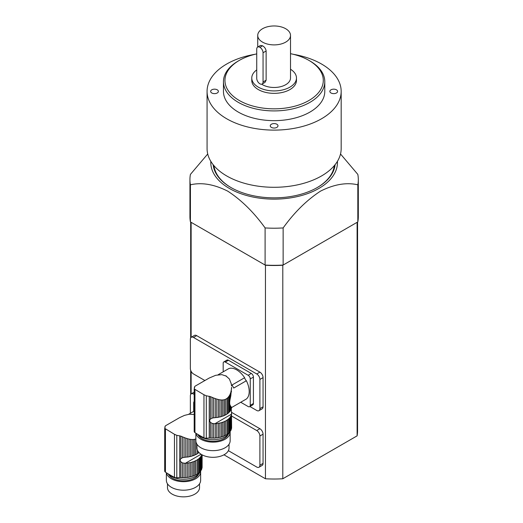<?xml version="1.0" encoding="UTF-8"?>
<svg xmlns="http://www.w3.org/2000/svg" width="523" height="523" viewBox="0 0 523 523"><rect width="100%" height="100%" fill="white"/><g stroke="black" fill="none" stroke-linecap="round" stroke-linejoin="round"><path stroke-width="0.78" d="M231.486 407.332L231.486 408.3A18.619 10.748 0 0 0 231.539 408.038L231.231 406.986L231.231 409.189A18.619 10.748 0 0 1 230.813 410.13A2.537 1.464 0 0 0 230.297 410.98L230.297 405.554L230.813 406.41L230.813 410.13M231.231 406.986L230.813 406.41M231.486 408.3A2.537 1.464 0 0 0 231.231 408.751M230.297 405.554C229.492 404.22 229.492 401.834 230.297 398.402L230.297 393.819L229.604 395.277L229.604 411.869A18.619 10.748 0 0 0 230.297 410.98M229.604 395.277L228.839 396.493L228.839 412.654A2.537 1.464 0 0 1 229.604 411.869M228.839 396.493L227.884 397.637L227.884 413.458A18.619 10.748 0 0 0 228.839 412.654M227.884 397.637L226.897 398.506L226.897 414.157A2.537 1.464 0 0 1 227.884 413.458M226.897 398.506L225.406 399.363L225.406 415.02A18.619 10.748 0 0 0 226.897 414.157M225.406 399.363L224.197 399.762L224.197 415.589A2.537 1.464 0 0 1 225.406 415.02M224.197 399.762L222.805 399.977L222.805 416.138A18.619 10.748 0 0 0 224.197 415.589M222.805 399.977L221.445 399.99L221.445 416.576A2.537 1.464 0 0 1 222.805 416.138M221.445 399.99L219.908 399.82L219.908 416.981A18.619 10.748 0 0 0 221.445 416.576M219.908 399.82L218.437 399.526L218.437 417.282A2.537 1.464 0 0 1 219.908 416.981M218.437 399.526L216.797 399.082L216.797 417.524A18.619 10.748 0 0 0 218.437 417.282M216.797 399.082L215.26 398.578L215.26 417.668A2.537 1.464 0 0 1 216.797 417.524M215.26 398.578L213.574 397.951L213.574 417.818L214.816 417.694A18.619 10.748 0 0 0 215.26 417.668M230.813 430.514A18.619 10.748 0 0 0 231.231 429.566L231.231 415.269A18.619 10.748 180 0 1 230.813 416.216L230.813 430.514A2.537 1.464 0 0 0 230.297 431.357L230.297 417.066A18.619 10.748 180 0 1 229.604 417.955L229.604 432.246A2.537 1.464 0 0 0 228.839 433.031L228.839 418.74A18.619 10.748 180 0 1 227.884 419.544L227.884 433.835A2.537 1.464 0 0 0 226.897 434.535L226.897 420.237A18.619 10.748 180 0 1 225.406 421.1L225.406 435.398A2.537 1.464 0 0 0 224.197 435.966L224.197 421.669A18.619 10.748 180 0 1 222.805 422.218L222.805 436.515A2.537 1.464 0 0 0 221.445 436.96L221.445 422.662A18.619 10.748 180 0 1 219.908 423.061L219.908 437.359A2.537 1.464 0 0 0 218.437 437.659L218.437 423.362A18.619 10.748 180 0 1 216.797 423.604L216.797 437.901A2.537 1.464 0 0 0 215.26 438.045L215.26 423.748A18.619 10.748 180 0 1 214.816 423.78L212.018 423.375L210.416 422.27C209.462 421.172 209.462 420.113 210.416 419.093L212.018 418.171L212.018 397.31L213.574 397.951M212.018 418.171L213.574 417.818M212.018 397.31L210.416 396.611L210.416 419.093M226.609 376.253L221.817 374.631L215.679 375.298L209.213 378.037L195.086 386.177M230.297 393.819L230.813 392.381L230.813 395.846L231.558 387.327M231.486 391.263L231.231 392.191M230.813 395.846L230.297 398.402M231.604 407.528L246.438 398.964A17.658 10.192 60 0 0 246.372 380.744L233.729 388.046A17.658 10.192 60 0 0 231.983 385.026L244.627 377.724A3.726 2.151 -120 0 0 246.372 380.744M218.104 374.762L228.806 368.584A17.658 10.192 60 0 1 244.627 377.724M194.569 387.798L194.419 387.151L194.419 388.216M194.778 386.419L194.399 388.262M225.714 375.73L229.407 379.012L231.146 383.516M231.597 386.007L231.12 383.261M231.238 408.738L231.597 413.294M231.486 412.758L231.617 427.703A18.619 10.748 0 0 1 231.486 428.677A2.537 1.464 0 0 0 231.231 429.128M231.617 413.333L231.539 414.124A18.619 10.748 180 0 1 231.486 414.379L231.486 428.677M230.813 392.381L231.205 390.321M197.844 434.423A17.135 9.891 0 0 0 200.891 436.803A17.135 9.891 0 0 0 217.575 439.346A17.135 9.891 0 0 0 229.63 432.22M231.617 387.536L231.486 389.21M231.231 415.269A2.537 1.464 180 0 1 231.205 415.053A2.537 1.464 180 0 1 231.486 414.379M230.297 417.066A2.537 1.464 180 0 1 230.813 416.216M229.604 432.246A18.619 10.748 0 0 0 230.297 431.357M228.839 418.74A2.537 1.464 180 0 1 229.604 417.955M227.884 433.835A18.619 10.748 0 0 0 228.839 433.031M226.897 420.237A2.537 1.464 180 0 1 227.884 419.544M225.406 435.398A18.619 10.748 0 0 0 226.897 434.535M224.197 421.669A2.537 1.464 180 0 1 225.406 421.1M222.805 436.515A18.619 10.748 0 0 0 224.197 435.966M221.445 422.662A2.537 1.464 180 0 1 222.805 422.218M219.908 437.359A18.619 10.748 0 0 0 221.445 436.96M218.437 423.362A2.537 1.464 180 0 1 219.908 423.061M216.797 437.901A18.619 10.748 0 0 0 218.437 437.659M215.26 423.748A2.537 1.464 180 0 1 216.797 423.604M213.574 423.748L213.574 438.117A18.619 10.748 0 0 0 215.26 438.045M213.574 438.117A2.537 1.464 0 0 0 212.018 438.111L212.018 423.375M210.416 422.27L210.416 438.019A18.619 10.748 0 0 0 212.018 438.111M210.416 438.019A4.472 2.582 0 0 0 209.239 438.013L206.304 438.228A2.981 1.719 0 0 1 203.957 437.81A104.293 60.21 0 0 1 194.942 432.599A2.981 1.719 0 0 1 194.19 431.462A2.981 1.719 0 0 1 194.216 431.246M194.19 388.935L203.957 394.747L206.304 395.78L210.416 396.611M194.582 387.778L194.216 388.798M228.211 434.371A15.644 9.035 180 0 1 213.031 441.275A15.644 9.035 180 0 1 197.812 434.404M195.962 433.26A17.135 9.891 0 0 0 213.887 442.125A17.135 9.891 0 0 0 230.146 432.246A17.135 9.891 0 0 0 230.107 431.625M229.028 444.275L229.028 448.061A16.017 9.251 180 0 1 213.005 457.311A16.017 9.251 180 0 1 196.988 448.061L196.988 444.275M195.87 433.201L195.87 440.758A17.135 9.891 0 0 0 213.005 450.656A17.135 9.891 0 0 0 230.146 440.758L230.146 432.246M250.256 378.92A2.981 1.719 -120 0 0 248.15 375.272L251.308 373.448A2.981 1.719 60 0 1 253.42 377.096L250.256 378.92L250.256 405.325L253.42 403.501A2.981 1.719 60 0 1 252.799 404.861L249.641 406.691A2.981 1.719 -120 0 0 250.256 405.325M253.42 377.096L253.42 403.501M249.641 406.691A2.981 1.719 -120 0 1 248.15 406.541L240.73 402.259M248.15 375.272L225.282 362.073A2.981 1.719 -120 0 0 223.792 361.923A2.981 1.719 -120 0 0 223.177 363.289L223.177 371.833M251.308 373.448L228.446 360.249L225.282 362.073M223.792 361.923L226.956 360.099A2.981 1.719 60 0 1 228.446 360.249M198.38 451.833L198.38 453.003A18.619 10.748 0 0 0 198.975 452.519M197.393 450.126L197.393 453.696A2.537 1.464 0 0 1 198.38 453.003M195.903 441.347L195.903 454.559A18.619 10.748 0 0 0 197.393 453.696M195.903 438.908L194.693 439.307L194.693 455.128A2.537 1.464 0 0 1 195.903 454.559M194.693 439.307L193.301 439.516L193.301 455.677A18.619 10.748 0 0 0 194.693 455.128M193.301 439.516L191.941 439.529L191.941 456.121A2.537 1.464 0 0 1 193.301 455.677M191.941 439.529L190.405 439.366L190.405 456.52A18.619 10.748 0 0 0 191.941 456.121M190.405 439.366L188.934 439.072L188.934 456.821A2.537 1.464 0 0 1 190.405 456.52M188.934 439.072L187.299 438.627L187.299 457.063A18.619 10.748 0 0 0 188.934 456.821M187.299 438.627L185.757 438.117L185.757 457.207A2.537 1.464 0 0 1 187.299 457.063M185.757 438.117L184.076 437.49L184.076 457.357L185.312 457.239A18.619 10.748 0 0 0 185.757 457.207M201.316 470.053A18.619 10.748 0 0 0 201.734 469.105L201.734 454.814A18.619 10.748 180 0 1 201.316 455.755L201.316 470.053A2.537 1.464 0 0 0 200.799 470.903L200.799 456.605A18.619 10.748 180 0 1 200.1 457.494L200.1 471.792A2.537 1.464 0 0 0 199.335 472.576L199.335 458.279A18.619 10.748 180 0 1 198.38 459.083L198.38 473.38A2.537 1.464 0 0 0 197.393 474.073L197.393 459.782A18.619 10.748 180 0 1 195.903 460.639L195.903 474.936A2.537 1.464 0 0 0 194.693 475.505L194.693 461.214A18.619 10.748 180 0 1 193.301 461.763L193.301 476.061A2.537 1.464 0 0 0 191.941 476.499L191.941 462.201A18.619 10.748 180 0 1 190.405 462.607L190.405 476.904A2.537 1.464 0 0 0 188.934 477.198L188.934 462.907A18.619 10.748 180 0 1 187.299 463.149L187.299 477.44A2.537 1.464 0 0 0 185.757 477.591L185.757 463.293A18.619 10.748 180 0 1 185.312 463.319L182.514 462.914L180.912 461.816C179.958 460.717 179.958 459.658 180.912 458.638L182.514 457.717L182.514 436.855L184.076 437.49M182.514 457.717L184.076 457.357M182.514 436.855L180.912 436.149L180.912 458.638M188.6 414.308L194.19 411.078M165.072 427.343L164.915 426.69L164.915 427.755M165.281 425.957L164.895 427.807M194.19 414.504L189.333 414.209L184.495 415.386L179.716 417.576L165.582 425.722M202.113 454.84L202.113 467.248A18.619 10.748 0 0 1 201.983 468.222A2.537 1.464 0 0 0 201.734 468.673M201.983 454.768L201.983 468.222M168.341 473.962A17.135 9.891 0 0 0 171.387 476.348A17.135 9.891 0 0 0 188.071 478.885A17.135 9.891 0 0 0 200.126 471.759M200.799 456.605A2.537 1.464 180 0 1 201.316 455.755M200.1 471.792A18.619 10.748 0 0 0 200.799 470.903M199.335 458.279A2.537 1.464 180 0 1 200.1 457.494M198.38 473.38A18.619 10.748 0 0 0 199.335 472.576M197.393 459.782A2.537 1.464 180 0 1 198.38 459.083M195.903 474.936A18.619 10.748 0 0 0 197.393 474.073M194.693 461.214A2.537 1.464 180 0 1 195.903 460.639M193.301 476.061A18.619 10.748 0 0 0 194.693 475.505M191.941 462.201A2.537 1.464 180 0 1 193.301 461.763M190.405 476.904A18.619 10.748 0 0 0 191.941 476.499M188.934 462.907A2.537 1.464 180 0 1 190.405 462.607M187.299 477.44A18.619 10.748 0 0 0 188.934 477.198M185.757 463.293A2.537 1.464 180 0 1 187.299 463.149M184.076 463.293L184.076 477.662A18.619 10.748 0 0 0 185.757 477.591M184.076 477.662A2.537 1.464 0 0 0 182.514 477.649L182.514 462.914M180.912 461.816L180.912 477.564A18.619 10.748 0 0 0 182.514 477.649M180.912 477.564A4.472 2.582 0 0 0 179.735 477.558L176.8 477.767A2.981 1.719 0 0 1 174.46 477.349A104.293 60.21 0 0 1 165.438 472.145A2.981 1.719 0 0 1 164.693 471.001A2.981 1.719 0 0 1 164.712 470.792M164.693 471.001L164.712 428.344L174.46 434.293L176.8 435.319L180.912 436.149M165.078 427.317L164.712 428.344M198.707 473.916A15.644 9.035 180 0 1 183.534 480.82A15.644 9.035 180 0 1 168.314 473.943M166.458 472.799A17.135 9.891 0 0 0 184.384 481.663A17.135 9.891 0 0 0 200.642 471.785A17.135 9.891 0 0 0 200.61 471.164M199.525 483.814L199.525 487.599A16.017 9.251 180 0 1 183.508 496.85A16.017 9.251 180 0 1 167.484 487.599L167.484 483.814M166.366 472.74L166.366 480.304A17.135 9.891 0 0 0 183.508 490.195A17.135 9.891 0 0 0 200.642 480.304L200.642 471.785M194.19 401.533A2.981 1.719 -120 0 0 193.673 402.828L193.673 411.379M335.106 164.673A61.093 35.27 180 0 1 317.324 187.515A61.093 35.27 180 0 1 230.924 187.515A61.093 35.27 180 0 1 230.918 187.515A61.093 35.27 180 0 1 213.136 164.673M317.056 187.665A60.348 34.845 0 0 0 334.321 165.634M213.92 165.634A60.348 34.845 0 0 0 231.186 187.665M210.828 161.359A63.329 36.564 0 0 0 274.124 199.132A63.329 36.564 0 0 0 337.413 161.359M340.519 153.984L357.824 174.401A84.19 48.606 0 0 1 358.314 179.605A84.19 48.606 0 0 1 357.824 184.809C346.559 182.207 334.138 184.305 320.553 191.117C306.929 199.969 294.456 212.24 283.139 227.93A84.19 48.606 0 0 1 265.102 227.93C253.832 212.292 241.384 200.041 227.76 191.163C214.155 184.312 201.708 182.194 190.418 184.809A84.19 48.606 0 0 1 189.934 179.605A84.19 48.606 0 0 1 190.418 174.401L207.723 153.984M189.934 179.605L189.934 216.712A84.19 48.606 0 0 0 190.418 221.915L265.102 265.043A84.19 48.606 0 0 0 283.139 265.043L282.793 265.239L282.793 478.761L357.111 435.855L357.111 222.327L282.793 265.239A83.445 48.175 180 0 1 265.449 265.239L265.102 265.043L265.102 227.93M283.139 227.93L283.139 265.043L357.824 221.915L357.824 184.809M357.824 221.915A84.19 48.606 0 0 0 358.314 216.712L358.314 179.605M190.418 221.915L190.418 184.809M211.782 92.976A3.864 2.229 180 0 1 210.651 91.401A3.864 2.229 180 0 1 214.515 89.165A3.864 2.229 180 0 1 218.385 91.401A3.864 2.229 180 0 1 215.999 93.46A3.864 2.229 180 0 1 211.782 92.976M336.459 89.819A3.864 2.229 180 0 1 337.59 91.401A3.864 2.229 180 0 1 333.726 93.63A3.864 2.229 180 0 1 329.856 91.401A3.864 2.229 180 0 1 332.242 89.335A3.864 2.229 180 0 1 336.459 89.819M276.857 127.39A3.864 2.229 180 0 1 272.64 127.874A3.864 2.229 180 0 1 270.254 125.808A3.864 2.229 180 0 1 274.124 123.578A3.864 2.229 180 0 1 277.988 125.808A3.864 2.229 180 0 1 276.857 127.39M223.458 81.666L223.458 91.401A50.666 29.249 0 0 0 274.124 120.65A50.666 29.249 0 0 0 324.783 91.401L324.783 81.666A50.666 29.249 180 0 1 274.124 110.915A50.666 29.249 180 0 1 223.458 81.666A50.666 29.249 180 0 1 238.298 60.982L239.351 60.374A49.175 28.392 0 0 0 239.351 100.521A49.175 28.392 0 0 0 308.89 100.521A49.175 28.392 0 0 0 308.89 60.374A49.175 28.392 0 0 0 290.513 53.679M255.008 54.287A67.055 38.715 0 0 0 226.707 64.022A67.055 38.715 0 0 0 207.069 91.401A67.055 38.715 0 0 0 274.124 130.109A67.055 38.715 0 0 0 341.173 91.401A67.055 38.715 0 0 0 293.233 54.287M207.069 91.401L207.069 148.578A67.055 38.715 0 0 0 274.124 187.293A67.055 38.715 0 0 0 341.173 148.578L341.173 91.401M256.734 69.905A22.352 12.905 0 0 0 251.772 78.012L251.772 80.45A22.352 12.905 0 0 0 274.124 93.349A22.352 12.905 0 0 0 296.469 80.45L296.469 78.012A22.352 12.905 0 0 0 290.513 69.239M256.734 53.889A49.175 28.392 0 0 0 239.351 60.374L238.298 60.982M308.89 60.374L309.943 60.982A50.666 29.249 180 0 1 324.783 81.666M261.696 84.19A16.39 9.466 0 0 0 279.825 86.883A16.39 9.466 0 0 0 290.513 78.012L290.513 35.433A16.39 9.466 0 0 0 280.393 26.686A16.39 9.466 0 0 0 262.533 28.739A16.39 9.466 0 0 0 257.728 35.433A16.39 9.466 0 0 0 274.124 44.893A16.39 9.466 0 0 0 290.513 35.433M251.772 78.012A22.352 12.905 0 0 0 274.124 90.917A22.352 12.905 0 0 0 296.469 78.012M262.134 84.02L264.984 82.373L266.129 80.209L266.129 50.979C265.795 48.75 264.599 47.018 262.539 45.782A16.39 9.466 180 0 1 262.52 45.769L260.513 45.423L257.656 47.07A4.459 2.569 -120 0 0 256.734 49.11L256.734 78.332A4.459 2.569 -120 0 0 259.885 83.785L259.905 83.798A4.459 2.569 -120 0 0 262.134 84.02A4.459 2.569 -120 0 0 263.056 81.98L263.056 52.758A4.459 2.569 -120 0 0 259.905 47.299L259.905 47.299A4.459 2.569 -120 0 0 257.656 47.07M228.374 450.669L256.734 467.039A4.472 2.582 -120 0 0 258.97 467.261L262.134 465.437A4.472 2.582 -120 0 0 263.056 463.391L263.056 434.188A4.472 2.582 -120 0 0 259.898 428.716L231.597 412.379M249.916 406.528L256.734 410.463A4.472 2.582 -120 0 0 258.97 410.686L262.134 408.862A4.472 2.582 -120 0 0 263.056 406.816L263.056 377.613A4.472 2.582 -120 0 0 259.898 372.141L196.681 335.642A4.472 2.582 -120 0 0 194.445 335.42L191.281 337.243A4.472 2.582 -120 0 0 190.359 339.29L190.359 368.493A4.472 2.582 -120 0 0 193.517 373.965L204.879 380.522M282.793 265.239A83.445 48.175 180 0 1 265.449 265.239L265.449 478.761L223.962 454.807M265.449 265.239L191.13 222.327L191.13 337.348M191.13 393.924L191.13 371.33M282.793 478.761A83.445 48.175 180 0 1 265.449 478.761M357.569 222.066L357.569 430.847A83.445 48.175 180 0 1 357.111 435.855M258.97 410.686A4.472 2.582 -120 0 0 259.898 408.64L259.898 379.443A4.472 2.582 -120 0 0 256.734 373.965L193.517 337.466A4.472 2.582 -120 0 0 191.281 337.243M190.359 413.294L190.359 395.865A4.472 2.582 -120 0 1 191.281 393.819A4.472 2.582 -120 0 1 193.517 394.041L194.19 394.427M258.97 467.261A4.472 2.582 -120 0 0 259.898 465.215L259.898 436.012A4.472 2.582 -120 0 0 256.734 430.54L231.617 416.033M209.239 396.238L209.239 438.013M206.304 395.78L206.304 438.228M203.957 394.747L203.957 437.81M194.942 389.543L194.942 432.599M231.539 414.124L214.816 423.78M179.735 435.783L179.735 477.558M176.8 435.319L176.8 477.767M174.46 434.293L174.46 477.349M165.438 429.082L165.438 472.145M201.067 454.226L185.312 463.319M262.539 45.782L259.905 47.299L262.52 45.769M266.129 80.209L263.056 81.98M266.129 50.979L263.056 52.758M196.681 335.642L193.517 337.466M259.898 372.141L256.734 373.965M263.056 377.613L259.898 379.443M263.056 406.816L259.898 408.64M194.19 393.649L193.517 394.041M259.898 428.716L256.734 430.54M263.056 434.188L259.898 436.012M263.056 463.391L259.898 465.215M194.19 388.922L194.19 431.462M257.728 47.024L257.728 35.433M190.679 394.447L190.679 370.277M190.679 337.878L190.679 222.066M194.19 392.139L191.281 393.819"/></g></svg>
